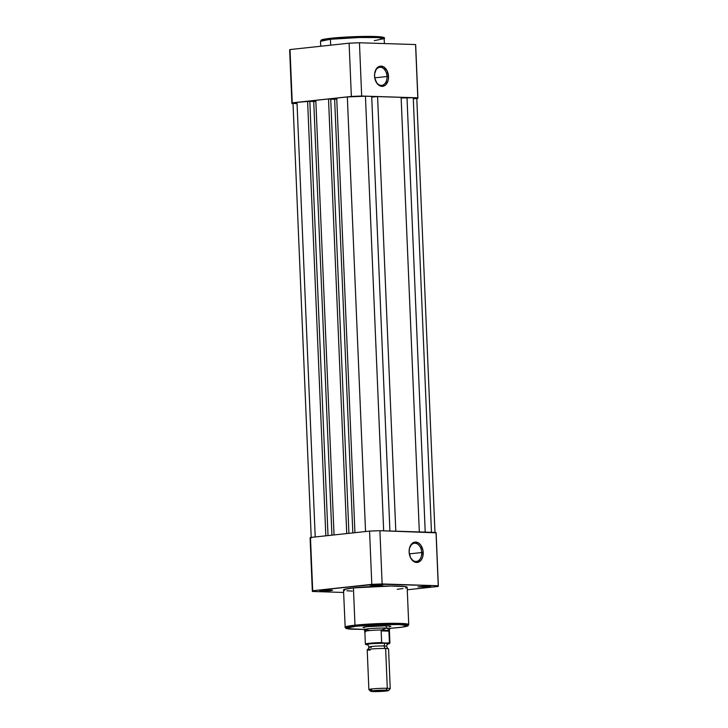 <?xml version="1.0" encoding="UTF-8"?>
<svg xmlns="http://www.w3.org/2000/svg" width="728" height="728" viewBox="0 0 728 728"><rect width="100%" height="100%" fill="white"/><g stroke="black" fill="none" stroke-linecap="round" stroke-linejoin="round"><path stroke-width="1.09" d="M387.005 76.522A9.082 6.224 83.8 0 0 381.226 67.376A9.082 6.224 83.8 0 0 374.629 73.683A9.082 6.224 -96.2 0 1 379.779 67.294A9.082 6.224 -96.2 0 1 387.005 76.522L374.729 77.841L387.005 76.522A9.082 6.224 -96.2 0 1 381.727 85.358A9.082 6.224 -96.2 0 1 375.339 80.207A9.082 6.224 83.8 0 0 382.564 85.185A9.082 6.224 83.8 0 0 387.005 76.522L388.515 76.458L387.005 76.522M374.538 76.021A10.156 6.952 -96.2 0 1 374.656 73.492A10.156 6.952 -96.2 0 1 381.991 66.23A10.156 6.952 -96.2 0 1 388.515 76.458L388.142 80.317L385.758 84.776L383.31 86.213L379.243 85.504L376.886 83.238L374.756 77.996L374.592 74.047L376.285 68.923L379.752 66.275L383.811 66.976L387.096 70.798L388.515 76.458A10.156 6.952 -96.2 0 1 383.483 86.159A10.156 6.952 -96.2 0 1 375.402 80.389A10.156 6.952 -96.2 0 1 374.538 76.021M382.582 38.011L379.243 36.737L362.153 36.455L331.122 38.229A1.065 0.728 83.8 0 0 330.43 39.267L359.477 37.501L377.423 37.556L384.166 38.63A31.85 2.211 177.6 0 0 364.865 37.401A31.85 2.211 177.6 0 0 330.43 39.267L330.676 45.172L330.43 39.267A31.85 2.211 177.6 0 0 320.52 41.296L330.43 39.267A1.065 0.728 -96.2 0 1 331.122 38.229L353.098 36.719L374.601 36.491M351.351 96.451L292.246 102.83L291.983 103.558L293.029 103.594L291.983 103.558A63.063 4.386 -2.4 0 1 291.882 103.331A63.063 4.386 -2.4 0 1 292.246 102.83L351.351 96.451L349.112 43.189L290.017 49.559L292.246 102.83L290.017 49.559L349.112 43.189L359.45 42.77L361.68 96.041L351.351 96.451A63.063 4.386 -2.4 0 1 361.68 96.041L417.799 97.816L361.68 96.041L359.45 42.77L415.57 44.554L359.45 42.77A63.063 4.386 177.6 0 0 349.112 43.189L351.351 96.451M417.899 98.043L415.67 44.781A63.063 4.386 177.6 0 0 415.57 44.554L417.799 97.816A63.063 4.386 -2.4 0 1 417.899 98.043A63.063 4.386 -2.4 0 1 417.535 98.544L416.789 98.626L417.881 98.171L415.643 44.909M289.753 50.296L290.017 49.559A63.063 4.386 177.6 0 0 289.653 50.059L291.882 103.331M321.558 40.122L322.304 39.676M324.197 39.203L329.038 38.466M376.576 36.573L379.789 36.791M381.008 36.928L382.974 37.465M320.729 46.246L320.52 41.296L321.212 40.095C321.385 40.076 320.775 39.449 331.049 38.229C351.751 36.081 388.961 35.363 384.166 38.63L374.265 40.659M293.011 103.158L296.997 102.366L315.215 536.964L296.997 102.366A12.822 0.892 177.6 0 0 293.011 103.185L311.229 537.837M296.997 102.366L307.607 101.219L325.826 535.826L307.607 101.219L309.819 101.292L328.019 535.59L309.819 101.292L296.997 102.366M309.819 101.419L313.741 101.547L331.913 535.162L313.741 101.547L315.861 101.319L309.819 101.419M334.034 534.934L315.816 100.337L328.519 98.963L346.728 533.569L328.519 98.963L330.721 99.035L348.921 533.333L330.721 99.035L328.519 98.963L315.816 100.337L334.034 534.934M330.73 99.163L334.643 99.29L352.825 532.905L334.643 99.29L336.764 99.063L330.73 99.163M354.936 532.678L336.727 98.08L347.338 96.933L365.547 531.54L347.338 96.933L365.447 96.214A12.822 0.892 177.6 0 0 347.338 96.933L336.727 98.08L354.936 532.678M383.665 530.812L365.447 96.214L383.665 530.812M389.917 531.012L371.699 96.415L365.447 96.214L371.699 96.415L389.917 531.012M371.726 97.07L377.586 96.597L395.805 531.194L377.586 96.597L401.119 97.343L377.586 96.597L371.726 97.07M419.328 531.94L401.119 97.343L419.328 531.94M401.146 98.007L406.998 97.525L425.216 532.123L406.998 97.525L413.249 97.725L401.146 98.007M431.467 532.323L413.249 97.725L431.467 532.323M434.989 532.841L416.771 98.189A12.822 0.892 177.6 0 0 413.249 97.725L416.771 98.216L414.423 98.808M296.533 103.649L293.193 103.321M428.819 586.786L428.346 586.131L428.819 586.786L426.708 586.968L417.999 586.905L428.819 586.786L418.018 586.886L427.008 586.131L430.721 586.304L428.819 586.786M330.685 590.699L330.212 590.044L330.685 590.699L329.693 590.799L319.865 590.817L330.685 590.699L319.883 590.799L328.874 590.044L332.587 590.226L330.685 590.699M381.017 585.276L380.553 584.62L381.017 585.276L378.906 585.458L370.206 585.385L381.017 585.276L370.215 585.367L379.215 584.62L382.919 584.793L381.017 585.276M409.937 556.265A9.155 6.27 83.8 0 0 417.217 561.279A9.155 6.27 83.8 0 0 421.694 552.552L423.205 552.488A10.228 6.998 -96.2 0 1 418.136 562.253A10.228 6.998 -96.2 0 1 410.001 556.447A10.228 6.998 -96.2 0 1 409.136 552.042L409.5 548.157L411.902 543.67L414.378 542.224L418.464 542.933L420.839 545.217L422.986 550.495L422.832 556.374L421.439 559.632L417.954 562.307L413.868 561.597L410.556 557.739L409.136 552.042A10.228 6.998 -96.2 0 1 409.245 549.494A10.228 6.998 -96.2 0 1 416.634 542.187A10.228 6.998 -96.2 0 1 423.205 552.488L421.694 552.552A9.155 6.27 -96.2 0 1 416.371 561.452A9.155 6.27 -96.2 0 1 409.937 556.265M364.146 627.864L363.409 627.309L367.385 626.653A13.896 0.965 -2.4 0 1 381.963 625.843A13.896 0.965 -2.4 0 1 390.79 626.308L390.79 626.308M344.663 590.472L343.598 590.09L344.299 589.407L353.426 587.915L354.991 625.197L345.081 627.227A31.85 2.211 -2.4 0 1 354.991 625.197L353.426 587.915A31.85 2.211 177.6 0 0 343.516 589.935L345.19 627.682L346.601 628.637L350.468 629.165L364.218 629.438L350.76 629.174L346.191 628.228L355.774 626.289A1.065 0.728 -96.2 0 1 354.991 625.197A31.85 2.211 -2.4 0 1 389.416 623.332A31.85 2.211 -2.4 0 1 408.726 624.56L401.974 623.477L384.038 623.432L354.991 625.197A1.065 0.728 83.8 0 0 355.774 626.289L347.757 627.5L346.2 628.182L346.637 628.582L364.446 629.438M398.271 627.609A1.065 0.728 -96.2 0 1 398.125 627.627L389.844 628.364L402.074 627.145L407.698 625.725L399.253 624.551L377.741 624.779L355.774 626.289C361.443 625.552 383.274 624.087 399.253 624.551C414.623 625.079 405.505 626.954 398.125 627.627A1.065 0.728 83.8 0 0 398.271 627.609M409.327 553.881L421.694 552.552L409.327 553.881M438.347 585.967L436.118 532.696A63.063 4.386 177.6 0 0 436.017 532.468L438.247 585.731L436.017 532.468L379.898 530.694L382.127 583.956L438.247 585.731A63.063 4.386 -2.4 0 1 438.347 585.967A63.063 4.386 -2.4 0 1 437.983 586.468L407.271 589.78L437.983 586.468L438.247 585.731L376.968 584.147L312.703 590.745L312.43 591.473L343.625 592.465L312.43 591.473A63.063 4.386 -2.4 0 1 312.33 591.245A63.063 4.386 -2.4 0 1 312.703 590.745L371.799 584.366L369.569 531.103L379.898 530.694L436.09 532.823M352.261 591.091L346.901 590.781M389.844 628.364L398.198 627.627C408.463 626.408 407.88 625.789 408.126 625.698L408.726 624.56L407.161 587.269A31.85 2.211 177.6 0 0 387.851 586.04A31.85 2.211 177.6 0 0 353.426 587.915L391.063 586.022L405.05 586.568L407.152 587.332L405.541 588.042M403.012 588.543L397.251 589.298M310.201 538.21L310.465 537.482L369.569 531.103L310.465 537.482L312.703 590.745L310.465 537.482A63.063 4.386 177.6 0 0 310.101 537.983L312.33 591.245M363.099 627.472A13.896 0.965 -2.4 0 1 367.385 626.653L384.957 625.834L389.908 626.071L390.827 626.399L389.635 626.817M409.227 549.695A9.155 6.27 -96.2 0 1 414.414 543.243A9.155 6.27 -96.2 0 1 421.694 552.552A9.155 6.27 83.8 0 0 415.87 543.334A9.155 6.27 83.8 0 0 409.227 549.695M369.569 531.103L371.799 584.366A63.063 4.386 -2.4 0 1 382.127 583.956L379.898 530.694A63.063 4.386 177.6 0 0 369.569 531.103M388.561 648.885A10.693 0.746 177.6 0 0 385.631 648.493L387.296 688.306A10.693 0.746 -2.4 0 1 390.235 688.697L388.561 648.885A10.693 0.746 177.6 0 0 385.631 648.493A2.876 2.084 91.8 0 1 384.202 645.973A8.873 0.619 -2.4 0 1 386.559 646.382A8.873 0.619 177.6 0 0 384.202 645.973A2.876 2.084 -88.2 0 0 385.631 648.493A10.693 0.746 177.6 0 0 367.667 649.54A10.693 0.746 177.6 0 0 370.143 650.168M368.987 646.946A8.873 0.619 -2.4 0 1 375.047 646.191A8.873 0.619 -2.4 0 1 384.202 645.973A8.873 0.619 177.6 0 0 375.047 646.191A8.873 0.619 177.6 0 0 368.987 646.946A8.873 0.619 177.6 0 0 371.344 647.356M388.552 690.544L390.208 688.752A10.693 0.746 177.6 0 0 387.296 688.306L386.113 690.18A8.954 0.619 -2.4 0 1 388.552 690.544A8.954 0.619 -2.4 0 1 382.664 691.336A8.954 0.619 -2.4 0 1 373.146 691.573L370.907 691.1L376.421 690.426L388.57 690.517L373.146 691.573A8.954 0.619 -2.4 0 1 370.707 691.291A8.954 0.619 -2.4 0 1 376.012 690.453A8.954 0.619 -2.4 0 1 386.113 690.18L387.296 688.306A10.693 0.746 177.6 0 0 375.239 688.643A10.693 0.746 177.6 0 0 368.905 689.644L370.707 691.291M366.994 644.471A10.693 0.746 -2.4 0 1 373.519 643.488A10.693 0.746 -2.4 0 1 385.403 643.17A2.876 2.084 -88.2 0 0 384.202 645.973A2.876 2.084 91.8 0 1 385.403 643.17L371.963 643.607L367.249 644.271L367.695 644.68M366.348 644.726L367.604 644.79L365.829 644.544L366.63 644.162L370.834 643.607L389.453 642.851A12.294 0.855 -2.4 0 1 389.926 643.061L389.398 630.43A12.294 0.855 177.6 0 0 388.679 630.175A12.294 0.855 -2.4 0 1 389.398 630.448L389.853 628.564A12.822 0.892 177.6 0 0 386.331 628.082L381.345 630.239L388.861 630.475L387.842 628.646L386.331 628.082L386.24 625.853L386.331 628.082A12.822 0.892 -2.4 0 1 389.853 628.546M365.392 631.959L365.547 631.713A12.294 0.855 -2.4 0 1 364.837 631.476A12.294 0.855 -2.4 0 1 381.845 629.957L386.331 628.082L387.842 628.646L388.861 630.475L389.453 642.851L388.961 631.13L381.144 630.885L388.961 631.13L388.861 630.475L381.345 630.239L381.144 630.885L381.681 642.733L389.262 643.343L386.987 644.125M388.079 643.734L385.403 643.17A10.693 0.746 -2.4 0 1 387.887 643.789M368.723 630.23L366.921 630.175L365.811 630.994M386.331 628.082A12.822 0.892 177.6 0 0 372.154 628.464A12.822 0.892 177.6 0 0 364.228 629.638A12.822 0.892 -2.4 0 1 372.272 628.455A12.822 0.892 -2.4 0 1 386.331 628.082M381.845 629.957A12.294 0.855 177.6 0 0 364.837 631.458L365.365 644.089A12.294 0.855 -2.4 0 1 381.636 642.596L381.144 630.885L381.845 629.957M365.838 644.307A12.294 0.855 -2.4 0 1 365.365 644.089L366.393 644.735M367.749 630.093A12.822 0.892 -2.4 0 1 364.228 629.62L364.837 631.476M366.548 644.753A11.866 0.828 -2.4 0 1 369.496 643.743A11.866 0.828 -2.4 0 1 382.346 643.052L381.945 642.961M381.636 642.596A12.294 0.855 177.6 0 0 365.374 644.053M389.453 642.851L388.779 643.252A11.866 0.828 -2.4 0 1 387.633 644.034L389.926 643.061M371.808 689.98A10.693 0.746 -2.4 0 1 368.878 689.589A10.693 0.746 -2.4 0 1 375.584 688.624A10.693 0.746 -2.4 0 1 387.296 688.306L385.631 648.493A10.693 0.746 177.6 0 0 373.91 648.803A10.693 0.746 177.6 0 0 367.203 649.776L368.878 689.589M384.166 38.63L384.375 43.562M388.388 648.757C388.097 649.212 387.514 648.393 386.641 646.291C387.332 644.125 387.842 643.261 388.179 643.689M367.367 649.64C367.704 650.068 368.222 649.203 368.914 647.037C368.04 644.935 367.458 644.116 367.158 644.571"/></g></svg>
